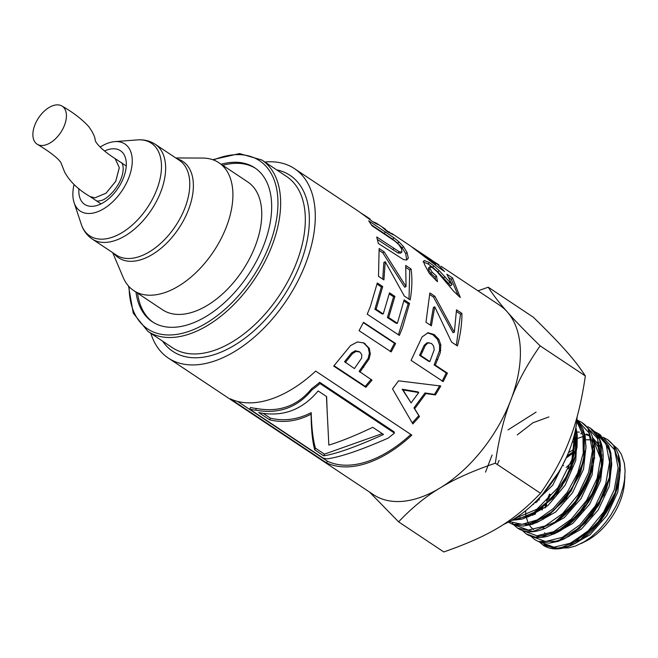 <?xml version="1.0" encoding="UTF-8"?>
<svg xmlns="http://www.w3.org/2000/svg" width="658" height="658" viewBox="0 0 658 658"><rect width="100%" height="100%" fill="white"/><g stroke="black" fill="none" stroke-linecap="round" stroke-linejoin="round"><path stroke-width="0.99" d="M572.065 466.596L575.265 437.225M542.2 494.8L558.428 472.584M544.487 505.476L560.484 488.08L571.646 466.316L575.273 439.857M580.644 472.304L583.819 459.802M538.269 510.435L557.762 492.612L571.646 467.764M553.123 511.134L569.088 493.755L580.216 472.025L581.45 468.175M555.418 521.852L575.306 503.526L589.206 478.012L592.414 465.379M546.814 516.168L566.398 498.254L580.298 473.267M561.562 516.958L577.609 499.537L588.795 477.733L590.02 473.9M597.777 483.72L600.993 471.062M600.984 454.39L597.752 445.145M520.075 517.533L520.305 518.01M570.116 522.682L586.171 505.262L597.365 483.441L598.624 479.476M606.355 489.42L609.538 476.885M563.964 527.576L583.457 509.769L597.341 484.938M578.826 528.267L594.799 510.888L605.936 489.149L607.161 485.291M575.232 441.123L572.271 442.209M525.561 510.789L525.948 515.321M526.293 517.213L527.749 521.909M527.872 522.189L528.39 523.299M529.427 525.133L530.661 526.852M530.825 527.05L533.572 529.715M581.17 538.951L601.034 520.634L614.926 495.129L618.117 482.553M573.899 451.857L566.702 456.775M536.838 500.557L536.36 502.301M534.625 512.886L534.559 514.449M572.575 533.26L592.085 515.411L605.96 490.531M569.639 543.64L595.63 526.26L614.506 494.857L615.699 491.131M574.023 451.273L567.114 455.854M536.138 501.256L535.76 502.761M534.181 513.158L534.123 514.646M135.984 292.103A92.457 53.923 -56.3 0 0 152.294 321.754A92.457 53.923 -56.3 0 0 263.932 244.801A92.457 53.923 -56.3 0 0 254.786 167.839A92.457 53.923 -56.3 0 0 221.137 164.229M150.814 333.302A113.801 66.368 -56.3 0 0 168.366 358.092A113.801 66.368 -56.3 0 0 305.756 263.373A113.801 66.368 -56.3 0 0 294.504 168.654A113.801 66.368 -56.3 0 0 264.87 162.016M255.584 168.382A92.457 53.923 -56.3 0 0 222.741 165.298M137.588 293.164A92.457 53.923 -56.3 0 0 153.108 322.28M403.905 300.986L408.182 303.815L398.394 334.782M389.265 293.92L393.566 296.766L387.422 317.526L396.157 323.3L397.399 323.292L404.135 299.834L409.539 303.412L402.466 327.774L399.365 335.416L367.246 314.195L370.405 306.422L377.297 282.973L382.726 286.567L376.137 309.235L383.252 313.94L389.511 292.818L394.915 296.396L388.664 317.51L397.399 323.292M377.059 284.108L381.369 286.954L374.896 309.244L382.01 313.948L383.252 313.94M408.182 303.815L409.539 303.412M387.422 317.526L388.664 317.51M393.566 296.766L394.915 296.396M374.896 309.244L376.137 309.235M381.369 286.954L382.726 286.567M371.433 224.863L392.727 239.208L397.745 243.279L402.17 247.893L405.715 253.659L406.718 260.009M377.429 239.496L398.008 252.968L400.558 253.215L401.816 252.088M398.008 252.968L399.357 251.808L401.898 252.022L400.558 253.215M401.898 252.022L401.577 248.905L398.748 244.587L395.236 241.363L371.951 225.752L368.702 220.817L393.945 237.793L398.978 241.889L403.436 246.553L407.031 252.401L408.322 258.158L406.562 260.05L403.42 259.548L378.334 243.476L376.721 236.979L399.357 251.808M427.42 332.858L432.956 334.782L437.512 339.454L439.552 345.072L439.569 350.443L434.148 364.935L446.264 372.946L442.127 381.253M429.131 342.686L426.845 342.917L424.13 345.36L419.574 355.312L428.695 361.332L429.847 361.538L434.198 349.776L433.622 346.059L431.475 343.443L428.095 342.892L425.364 345.392L420.733 355.509L429.847 361.538M446.264 372.946L447.415 373.144L443.212 381.591L411.086 360.37L422.091 336.912L428.095 332.734L434.255 334.585L438.804 339.281L440.835 344.965L440.21 352.902L435.3 365.141L447.415 373.144M434.148 364.935L435.3 365.141M439.569 350.443L440.819 350.401M419.574 355.312L420.733 355.509M423.028 261.826L428.103 263.948L432.594 267.28L437.833 271.918L450.689 285.778L452.013 284.569L446.881 274.221L452.581 278.013L460.304 297.506L453.699 291.297L436.896 271.433L432.619 267.847L429.913 266.696L428.44 268.077L428.671 269.895L430.867 273.44L435.111 277.224L435.736 280.341M449.027 277.857L451.339 279.395L458.33 295.894M435.111 277.224L436.46 276.047L437.463 281.714L429.345 273.432L424.838 265.141C423.645 262.32 423.464 260.765 424.295 260.478L429.345 262.575L433.844 265.906L439.108 270.578L452.013 284.569M429.913 266.696L429.987 268.661L432.199 272.256L436.46 276.047M451.339 279.395L452.581 278.013M263.299 413.438L270.364 418.143C284.124 421.424 297.737 419.59 311.201 412.632C311.621 428.3 313.043 440.153 315.47 448.18L324.427 454.143L382.232 433.622M326.434 396.47L328.844 445.096C340.918 441.428 355.559 435.497 372.757 427.313L383.524 434.477C356.406 446.741 336.46 453.855 323.678 455.83L314.721 449.866C312.492 441.863 311.283 429.97 311.094 414.186C297.391 421.252 283.565 423.135 269.615 419.829L258.742 412.582C282.307 417.353 302.112 410.14 318.135 390.942L326.631 396.593L327.24 413.578M311.201 412.632L311.094 414.186M270.364 418.143L269.615 419.829M315.47 448.18L314.721 449.866M324.427 454.143L323.678 455.83M363.397 342.744L368.324 347.835L369.368 353.264L368.184 358.33L359.145 371.301L372 380.184L365.848 387.332L333.696 366.087L350.566 345.557L357.442 341.93L363.899 342.991L369.294 348.362L370.306 353.856L369.072 358.988L359.868 372.173M371.268 379.312L365.223 386.345L334.025 365.725M359.367 351.693L355.254 350.739L351.643 352.885L344.562 361.67L354.407 368.57L361.637 358.108L361.777 354.613L359.893 352.071L356.134 351.413L352.491 353.609L345.286 362.542M368.184 358.33L369.072 358.988M365.223 386.345L365.848 387.332M410.839 434.461A111.901 65.257 123.7 0 1 327.445 461.233L237.67 401.454M394.413 433.079L394.06 431.821L319.714 382.314A111.901 65.257 123.7 0 1 311.637 388.656C297.515 406.011 279.091 412.615 256.365 408.478A111.901 65.257 123.7 0 1 250.534 407.499L249.703 409.169L323.259 458.149A113.801 66.368 -56.3 0 0 327.1 458.881C340.589 456.997 360.897 450.088 388.023 438.17A113.801 66.368 -56.3 0 0 394.413 433.079L320.068 383.573A113.801 66.368 123.7 0 1 311.851 390.013C297.408 407.606 278.663 414.326 255.625 410.164A113.801 66.368 123.7 0 1 249.703 409.169M230.333 398.838A113.801 66.368 -56.3 0 0 315.684 371.096L411.834 435.119A113.801 66.368 123.7 0 1 326.483 462.862L230.333 398.838M327.445 461.233L326.483 462.862M256.365 408.478L255.625 410.164M311.637 388.656L311.851 390.013M319.714 382.314L320.068 383.573M432.109 260.486L436.435 263.274M412.747 247.498L420.108 252.409M435.415 264.738L436.451 263.249L444.537 271.441L439.166 267.864L410.214 245.747L391.658 233.343M438.993 264.944L436.451 263.249M435.3 264.639L435.851 263.94L431.056 259.663L420.125 252.384L435.851 263.94M456.512 311.538L460.518 314.187L456.348 345.253M429.839 294.644L433.49 297.062L452.992 332.685L454.349 332.265L456.512 309.819L461.916 313.397C461.99 323.646 460.485 334.494 457.417 345.96L451.569 342.094L434.757 306.825L431.401 325.842L425.973 322.247L429.855 292.95L434.889 296.281L454.349 332.265M434.757 306.825L433.375 307.434L430.316 325.126M460.518 314.187L461.916 313.397M433.49 297.062L434.889 296.281M439.75 385.604L434.502 394.372L424.978 392.958L413.94 407.886L418.809 415.626L412.262 422.897L410.477 419.853M418.751 392.546L417.871 391.88L402.211 389.215L411.086 402.91L418.751 392.546L403.033 389.972L411.086 402.91M392.546 388.936L398.551 380.826L440.794 386.024L435.456 394.932L425.89 393.583L414.663 408.758L419.491 416.555L412.837 423.941L392.546 388.936M412.262 422.897L412.837 423.941M418.809 415.626L419.491 416.555M413.94 407.886L414.663 408.758M424.978 392.958L425.89 393.583M434.502 394.372L435.456 394.932M402.211 389.215L403.033 389.972M385.456 229.848L393.13 234.7L387.315 231.665L382.66 227.536L385.424 229.19M361.406 213.307L369.475 218.571M373.045 221.82L376.063 222.972L377.963 224.658L373.399 222.149L358.487 211.251L294.504 168.654M375.669 223.58L376.063 222.972L376.598 223.317M405.953 267.502L409.712 269.994L409.021 299.176M379.378 250.542L382.783 252.804L404.67 287.225L406.06 286.6L405.69 265.437L411.094 269.015C412.385 278.49 412.081 288.804 410.181 299.949L404.341 296.084L385.234 261.711L383.918 279.897L378.498 276.311L379.14 248.502L384.173 251.841L406.06 286.6M385.234 261.711L383.836 262.517L382.734 279.115M409.712 269.994L411.094 269.015M382.783 252.804L384.173 251.841M363.306 322.65L394.487 343.254L390.153 351.512M394.487 343.254L395.606 343.517L391.197 351.907L359.071 330.686L363.487 322.297L395.606 343.517M440.983 266.186L499.619 305.23A113.801 66.368 123.7 0 1 507.31 311.958A113.801 66.368 123.7 0 1 510.871 399.957A113.801 66.368 123.7 0 1 440.103 487.948A113.801 66.368 123.7 0 1 373.473 494.676L168.366 358.092M477.979 290.828L488.228 287.201C493.113 294.916 499.48 303.165 507.31 311.958C514.877 320.569 525.824 331.871 540.144 345.869C527.14 364.433 517.385 382.462 510.871 399.957C504.094 417.271 498.912 438.351 495.342 463.199C472.732 470.914 454.316 479.164 440.103 487.948C425.627 496.56 411.801 507.869 398.616 521.86L369.368 491.937M398.616 521.86L443.813 551.955C490.054 535.686 512.804 521.884 540.531 493.286C553.534 474.722 563.297 456.693 569.812 439.199C576.589 421.885 581.762 400.812 585.34 375.957C574.747 359.696 562.532 345.894 533.416 317.296L488.228 287.201M624.927 476.302L624.409 483.4A49.786 29.034 123.7 0 1 620.362 500.705A49.786 29.034 123.7 0 1 585.99 541.098L581.121 543.566M593.631 458.544A49.786 29.034 123.7 0 1 594.84 458.091M543.623 526.992L543.862 528.917M544.668 532.758L544.832 533.325M561.71 548.073L568.677 547.851L575.462 546.066L584.296 541.781L591.262 536.928L599.348 529.583L605.582 522.403L610.756 515.165L615.954 506.166L620.157 496.658L623.348 486.196L624.532 479.904L625.1 470.848L624.343 463.207L621.308 454.143L617.73 448.937L613.519 445.269M568.709 468.381L568.257 468.858M550.516 494.635L548.599 499.044M546.691 504.283L545.753 507.367M540.531 493.286L495.342 463.199M569.302 466.958L567.706 468.488M549.562 494.01L546.584 501.075M539.544 541.962L543.368 545.326L559.234 548.501L580.644 539.33L601.017 519.014L615.279 492.324L619.844 465.601L613.437 445.153L607.605 439.626L602.999 437.249M601.305 436.665L600.54 436.451M599.051 433.918L608.658 445.877L610.846 453.008L611.71 465.099L609.876 478.16L598.945 504.818L585.316 522.937L569.277 536.147L558.403 541.32L549.167 543.171L538.82 541.699L534.847 539.642L538.409 541.509L557.49 541.197L579.163 527.971L598.032 504.925L609.398 477.494L610.361 452.186L600.515 434.979L594.413 431.541M592.718 430.957L591.978 430.751M590.423 428.177C600.31 435.251 604.439 447.152 602.802 463.874C600.219 482.717 591.986 500.022 578.086 515.79C571.383 523.11 564.35 528.703 556.972 532.561L547.843 536.212C539.354 538.524 532.158 537.759 526.236 533.909L535.522 537.191L556.035 532.462L577.37 515.527L594.223 490.358L602.366 462.895L599.677 439.667L590.423 428.177L587.907 426.721M512.368 522.97L512.886 523.686M513.824 524.837L517.649 528.201L533.284 531.401L554.669 522.386L575.084 502.177L589.453 475.537L594.141 448.764L587.857 428.218L581.894 422.502C587.323 426.162 591.048 431.656 593.072 438.976C595.918 449.998 594.799 462.582 589.732 476.729C582.182 496.222 570.741 511.513 555.401 522.608L545.474 528.251C534.461 533.005 525.183 532.988 517.649 528.201M508.494 522.082L512.5 524.311L531.524 524.155L553.197 511.069L572.131 488.113L583.605 460.699L584.699 435.325L576.926 419.755M511.908 520.198L530.06 515.477L551.42 498.665L568.356 473.554L576.614 446.091L575.783 428.103M568.841 468.068L568.125 468.767M549.981 494.29L547.423 500.245M545.762 505.064L544.931 508.017M585.34 375.957L540.144 345.869M503.173 524.623A90.088 52.541 -56.3 0 0 569.738 449.463A90.088 52.541 -56.3 0 0 577.156 416.604M100.115 147.121A40.303 23.507 123.7 0 1 114.772 141.618A40.303 23.507 123.7 0 1 122.117 190.573A40.303 23.507 123.7 0 1 74.115 202.68A40.303 23.507 123.7 0 1 74.058 184.544M175.768 157.945L202.648 158.068A76.813 44.793 123.7 0 1 218.867 162.715A76.813 44.793 123.7 0 1 213.579 251.479A76.813 44.793 123.7 0 1 133.714 290.589A76.813 44.793 123.7 0 1 123.169 277.413L112.699 252.664M218.867 162.715L247.721 181.929A76.813 44.793 123.7 0 1 242.432 270.693A76.813 44.793 123.7 0 1 162.567 309.803L133.714 290.589M61.975 106.053L61.975 106.053C72.923 112.271 81.806 119.082 88.641 126.468C92.383 131.633 94.579 135.976 95.213 139.488C94.333 141.552 101.48 150.008 115.101 158.562L119.295 167.634L115.734 181.254L106.078 193.172L94.793 197.869L89.998 196.52C78.187 189.619 69.748 181.493 64.665 172.141L60.807 162.345L58.381 159.491C53.915 155.099 46.899 150.04 37.333 144.308A22.759 13.275 -56.3 0 0 41.898 145.5A22.759 13.275 -56.3 0 0 62.971 128.655A22.759 13.275 -56.3 0 0 61.975 106.045A22.759 13.275 -56.3 0 0 38.279 118.325A22.759 13.275 -56.3 0 0 37.333 144.308M213.521 159.976A100.995 58.899 123.7 0 1 274.452 229.247A100.995 58.899 123.7 0 1 169.106 334.98A100.995 58.899 123.7 0 1 129.132 286.715M128.532 286.057L133.253 313.175L147.795 331.295A102.895 60.001 -56.3 0 0 169.739 337.521A102.895 60.001 -56.3 0 0 272.025 245.656A102.895 60.001 -56.3 0 0 261.851 160.009L239.528 153.577L212.682 159.68M147.795 331.295L172.486 347.737A102.895 60.001 -56.3 0 0 194.431 353.963A102.895 60.001 -56.3 0 0 296.709 262.09A102.895 60.001 -56.3 0 0 286.543 176.451L261.851 160.009M162.584 341.14A105.741 61.663 -56.3 0 0 195.385 357.788A105.741 61.663 -56.3 0 0 297.844 269.879A105.741 61.663 -56.3 0 0 276.64 169.854M406.973 259.31L408.322 258.158M405.715 253.659L407.031 252.401M402.17 247.893L403.436 246.553M397.745 243.279L398.978 241.889M392.727 239.208L393.945 237.793M384.305 233.425L385.514 231.994M392.727 249.645L394.076 248.494M436.583 359.474L437.784 359.581M439.552 345.072L440.835 344.965M437.512 339.454L438.804 339.281M432.956 334.782L434.255 334.585M421.408 351.265L422.592 351.397M424.13 345.36L425.364 345.392M426.845 342.917L428.095 342.892M448.55 283.508L449.875 282.282M443.632 277.947L444.931 276.656M437.833 271.918L439.108 270.578M432.594 267.28L433.844 265.906M428.103 263.948L429.345 262.575M430.867 273.44L432.199 272.256M428.671 269.895L429.987 268.661M362.92 366.522L363.718 367.312M369.368 353.264L370.306 353.856M368.324 347.835L369.294 348.362M364.17 343.221L365.149 343.731M347.375 358.141L348.148 358.955M351.643 352.885L352.491 353.609M355.254 350.739L356.134 351.413M388.829 232.603L389.289 231.871M369.821 219.632L370.191 219.089L369.829 219.64M368.612 218.736L368.916 218.3M385.424 229.856L385.72 229.42M570.692 463.298L566.184 467.476M542.751 507.417L542.151 510.04M574.418 449.027L568.463 452.688M533.728 503.625L533.572 504.332M532.396 514.219L532.388 515.403M600.894 459.457L592.455 437.767M590.218 435.966L586.623 433.951M582.363 432.577L581.466 432.405M579.394 432.125L576.885 432.01M539.914 497.333L538.795 500.343M535.678 512.212L535.39 514.046M543.919 544.52L554.9 548.533L568.545 546.329L597.291 524.829L616.941 489.305L620.19 471.087L618.298 455.328M550.59 542.792L564.975 538.466L579.854 528.201L603.97 495.153L610.262 476.186L611.463 458.486L607.392 444.109L598.476 434.699M541.855 537.101L565.905 526.869L588.17 502.622L601.396 471.819L601.182 443.985M533.539 531.368L557.597 520.963L579.78 496.634L592.883 465.839L592.554 438.096M524.804 525.676L548.854 515.387L571.078 491.115L584.271 460.329L584.024 432.528M516.152 519.976L539.914 509.958L562.006 486.188L575.421 455.813L575.808 427.996M492.085 455.023L485.522 472.123M568.463 546.025L570.585 545.531M571.284 545.334L589.971 534.806L606.791 515.633L617.796 492.052L620.33 469.319M620.239 468.471L619.861 466.045M573.768 452.531L566.16 457.976M537.759 499.611L537.142 501.692M559.933 540.3L562.055 539.815M562.73 539.626L581.425 529.081L598.245 509.892L609.234 486.303L611.751 463.569M611.652 462.697L611.282 460.271M551.371 534.592L553.477 534.099M554.2 533.901L572.863 523.357L589.658 504.192L600.647 480.644L603.189 457.927M603.09 457.088L602.712 454.588M600.088 446.461L592.34 437.364M590.284 436.164L584.756 434.231M582.692 433.885L580.669 433.712M542.768 528.892L544.923 528.382M545.597 528.193L564.268 517.665L581.072 498.509L592.068 474.961L594.618 452.243M594.511 451.347L594.141 448.937M534.206 523.184L536.344 522.682M537.035 522.493L555.722 511.94L572.534 492.752L583.523 469.179L586.039 446.445M585.941 445.622L585.562 443.179M525.627 517.476L527.716 516.991M528.448 516.785L547.9 505.599L565.132 485.209L575.75 460.51L576.992 437.447M548.937 416.925L532.955 422.765L517.254 434.897M499.126 460.419L497.3 464.499M531.508 505.689L552.778 485.135L566.571 457.071M536.081 412.122L507.984 429.896M533.153 513.775L532.996 515.148M540.827 542.299L553.946 547.201L570.733 543.138L588.318 530.702L603.707 511.908L614.259 489.774L618.142 467.92L614.621 449.891L604.184 438.598M532.38 536.689L545.523 541.501L562.31 537.356L579.879 524.878L595.219 506.06L605.722 483.943L609.571 462.122L606.026 444.125L595.589 432.865M523.776 530.965L536.912 535.793L553.699 531.664L571.251 519.211L586.607 500.409L597.135 478.3L601.001 456.471L597.48 438.467L587.051 427.19M515.23 525.273L528.382 530.085L545.161 525.939L562.722 513.47L578.069 494.651L588.573 472.543L592.422 450.722L588.885 432.725L578.456 421.457M509.448 521.572L522.065 524.336L537.298 519.886L553.057 508.774L567.18 492.439L577.74 472.995L583.259 452.975L582.939 434.996L576.762 421.4M514.696 518.529L536.903 509.226L557.918 487.726L571.901 459.679L574.903 432.479M104.523 151.011A32.242 18.802 123.7 0 1 125.365 171.861A32.242 18.802 123.7 0 1 91.561 206.341A32.242 18.802 123.7 0 1 78.886 188.64M114.772 141.618L137.366 139.907A55.626 32.439 123.7 0 1 157.352 188.089A55.626 32.439 123.7 0 1 101.529 239.175A55.626 32.439 123.7 0 1 81.247 224.189L74.115 202.68M137.366 139.907C143.979 139.397 149.942 140.853 155.239 144.275A56.901 33.18 123.7 0 1 156.662 200.994A56.901 33.18 123.7 0 1 104.301 242.44A56.901 33.18 123.7 0 1 92.169 238.994C86.963 235.424 83.327 230.489 81.247 224.189M155.239 144.275L179.379 160.355A56.901 33.18 123.7 0 1 180.802 217.066A56.901 33.18 123.7 0 1 128.442 258.52A56.901 33.18 123.7 0 1 116.31 255.074L92.169 238.994M177.043 158.792A57.904 33.764 123.7 0 1 186.551 214.376A57.904 33.764 123.7 0 1 130.975 261.316A57.904 33.764 123.7 0 1 113.974 253.511M94.793 197.869L106.078 193.197L115.742 181.312L119.32 167.7L115.166 158.627L126.254 165.989M385.44 229.872L385.744 229.428M385.53 229.255L376.779 223.432M369.796 218.785L363.981 214.911M592.825 439.125L598.171 446.93L600.812 460.658M543.368 545.326C550.96 550.146 560.303 550.129 571.399 545.285C578.111 542.258 584.649 537.676 591.032 531.532C606.199 516.357 615.674 498.772 619.449 478.777L620.313 466.547C620.149 455.015 615.921 446.042 607.605 439.626M509.127 522.526L512.919 524.5L523.168 526.063L532.585 524.229L543.401 519.129L564.07 500.754L579.525 475.175L585.982 448.246L585.159 436.048L582.898 428.646L576.926 419.722M511.636 520.355L521.868 519.154L530.858 515.642L552.613 498.394L565.641 480.282L574.327 460.032L577.082 446.741L577.247 434.938L575.898 427.445M535.053 514.211L535.16 512.541M537.191 501.651L537.808 499.562M566.127 458.05L573.743 452.605M585.349 439.774L589.091 439.783M589.387 439.807L591.378 440.062M593.467 440.523L594.528 440.835M597.291 441.97L598.977 442.916M539.428 541.888L543.401 545.342M607.581 439.593L602.95 437.2M600.458 436.369L597.661 435.752M583.227 436.575L582.091 436.871M581.82 436.953L577.453 438.434M530.883 536.221L534.79 539.609M599.01 433.902L594.363 431.484M522.329 530.513L526.26 533.934M513.766 524.821L517.69 528.218M581.869 422.477L577.239 420.075M508.486 522.082L509.07 522.485M563.577 465.741L562.639 465.116M121.574 162.871C120.817 161.605 124.707 164.813 122.495 174.164C119.188 187.9 106.686 199.514 101.217 200.493L97.968 201.126L96.348 200.764M89.965 196.512L101.019 203.873"/></g></svg>
